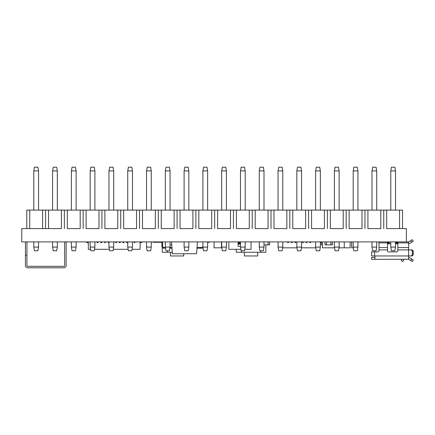 <?xml version="1.0" encoding="UTF-8"?>
<svg xmlns="http://www.w3.org/2000/svg" width="435" height="435" viewBox="0 0 435 435"><rect width="100%" height="100%" fill="white"/><g stroke="black" fill="none" stroke-linecap="round" stroke-linejoin="round"><path stroke-width="0.65" d="M406.382 241.909L21.75 241.909L21.75 228.592L48.524 228.592L42.608 228.592L42.608 210.105L402.538 210.105L402.538 228.592L399.58 228.592L406.382 228.592L406.382 241.909L408.59 241.909L408.59 259.293L410.716 260.56L411.662 258.977L409.542 257.705A1.849 1.849 0 0 0 408.59 257.444M386.71 210.105L386.71 228.592L399.58 228.592L399.58 210.105M367.918 210.105L367.918 228.592L380.788 228.592L380.788 210.105M349.131 210.105L349.131 228.592L362.002 228.592L362.002 210.105M330.344 210.105L330.344 228.592L343.215 228.592L343.215 210.105M311.558 210.105L311.558 228.592L324.428 228.592L324.428 210.105M292.771 210.105L292.771 228.592L305.636 228.592L305.636 210.105M273.979 210.105L273.979 228.592L286.85 228.592L286.85 210.105M255.193 210.105L255.193 228.592L268.063 228.592L268.063 210.105M236.406 210.105L236.406 228.592L249.277 228.592L249.277 210.105M217.62 210.105L217.62 228.592L230.49 228.592L230.49 210.105M198.828 210.105L198.828 228.592L211.698 228.592L211.698 210.105M180.041 210.105L180.041 228.592L192.912 228.592L192.912 210.105M161.254 210.105L161.254 228.592L174.125 228.592L174.125 210.105M142.468 210.105L142.468 228.592L155.338 228.592L155.338 210.105M123.676 210.105L123.676 228.592L136.546 228.592L136.546 210.105M104.889 210.105L104.889 228.592L117.76 228.592L117.76 210.105M86.103 210.105L86.103 228.592L98.973 228.592L98.973 210.105M67.316 210.105L67.316 228.592L80.187 228.592L80.187 210.105M315.756 247.825L301.439 247.825M296.969 247.825L282.652 247.825M309.856 241.909L309.856 242.648L310.595 242.648L310.595 241.909M306.158 241.909L306.158 242.648L306.898 242.648L306.898 241.909M302.461 241.909L302.461 242.648L303.2 242.648L303.2 241.909M295.06 241.909L295.06 242.648L295.8 242.648L295.8 241.909M291.363 241.909L291.363 242.648L292.103 242.648L292.103 241.909M287.665 241.909L287.665 242.648L288.405 242.648L288.405 241.909M140.097 241.909L140.097 249.304L132.088 249.304M128.135 249.304L113.301 249.304M109.348 249.304L94.515 249.304M90.562 249.304L88.321 249.304L88.321 241.909M140.097 242.648L141.576 242.648L141.576 241.909M88.321 242.648L86.842 242.648L86.842 241.909M134.181 241.909L134.181 242.648L134.921 242.648L134.921 241.909M108.957 242.648L108.293 242.648L108.293 241.909M126.786 241.909L126.786 242.648L127.526 242.648L127.526 241.909M123.089 241.909L123.089 242.648L123.828 242.648L123.828 241.909M119.386 241.909L119.386 242.648L120.125 242.648L120.125 241.909M115.688 241.909L115.688 242.648L116.428 242.648L116.428 241.909M104.596 241.909L104.596 242.648L105.335 242.648L105.335 241.909M100.898 241.909L100.898 242.648L101.638 242.648L101.638 241.909M97.195 241.909L97.195 242.648L97.935 242.648L97.935 241.909M374.932 257.444L371.604 257.444L371.604 259.293L374.932 259.293L374.932 255.965L410.716 255.965A1.849 1.588 -90 0 0 412.298 254.116L413.25 254.116A1.849 1.588 90 0 1 411.662 255.965L409.542 255.965M374.562 251.898L374.562 255.965L371.604 255.965L371.604 251.898L377.526 251.898A1.479 1.479 0 0 0 379.005 250.413L379.005 241.909M396.753 241.909L396.753 243.758L397.867 243.959L397.122 243.758L397.122 241.909L397.867 241.99L397.867 242.882L408.59 242.882M387.509 243.959L388.248 243.758L387.509 243.959M379.005 242.882L387.509 242.882L387.509 241.99L388.248 241.909L387.993 243.758L388.618 243.758L388.618 241.909M397.867 250.783A1.109 1.109 0 0 1 396.753 251.898A1.109 1.109 0 0 0 397.867 250.783L397.867 242.882M374.932 259.293L408.59 259.293M374.562 255.965L374.932 255.965M396.753 251.898L388.618 251.898A1.109 1.109 0 0 1 387.509 250.783L387.509 242.882M388.618 251.898A1.109 1.109 0 0 1 387.509 250.783M379.005 250.413A1.479 1.479 0 0 1 377.526 251.898M396.753 243.758L396.013 243.758L396.013 241.909M395.513 243.758L396.013 243.758M388.618 243.758L390.777 243.758M411.662 249.897A1.849 1.588 90 0 1 413.25 251.745L412.298 251.745A1.849 1.588 -90 0 0 410.716 249.897L409.542 249.897M413.25 251.745L413.25 254.116M412.298 251.745L412.298 254.116M410.716 249.897L397.867 249.918M411.662 255.965L410.716 255.965M408.59 243.758A1.849 1.849 0 0 0 409.542 243.497L411.662 242.224L410.716 240.642L408.59 241.909M410.716 240.642L412.298 239.69L413.25 241.278L411.662 242.224M411.662 258.977L413.25 259.923L412.298 261.511L410.716 260.56M389.358 243.758L389.358 241.909M404.561 259.293A0.74 0.74 0 0 0 403.936 259.641L402.761 261.511L401.195 260.527L401.967 259.293M257.71 252.267L257.71 255.965L244.394 255.965L244.394 252.267M265.845 244.867L265.845 252.267L260.668 252.267L260.668 250.783M260.668 252.267L241.436 252.267L241.436 250.783M241.436 252.267L236.259 252.267L236.259 249.304M183.739 253.746L183.739 255.965L170.428 255.965L170.428 252.267M172.26 252.267L167.47 252.267L167.47 250.783M167.47 252.267L162.288 252.267L162.288 247.455M162.288 241.909L162.288 242.279M325.021 241.909L325.021 244.867L326.5 244.867L326.5 241.909L326.5 244.867L330.937 244.867L330.937 241.909L330.937 244.867L332.416 244.867L332.416 241.909M214.069 241.909L214.069 247.825L221.464 247.825L221.464 241.909M269.542 241.909L269.542 244.867L268.063 244.867L268.063 241.909L268.063 244.867L263.996 244.867M26.927 241.909L26.927 255.225L25.447 255.225L25.447 265.578A2.218 2.218 0 0 0 27.666 267.797L63.912 267.797A2.218 2.218 0 0 0 66.131 265.578L66.131 241.909M25.447 241.909L25.447 255.225M64.652 241.909L64.652 265.578A0.74 0.74 0 0 1 63.912 266.318L27.666 266.318A0.74 0.74 0 0 1 26.927 265.578L26.927 255.225M171.743 244.867L170.058 244.867M240.865 249.304L228.859 249.304L228.859 241.909M251.049 241.909L251.049 249.304L244.818 249.304M238.108 241.909L238.108 242.648L240.473 242.648M238.108 242.648L238.108 246.346L240.473 246.346M321.318 241.909L321.318 244.867L322.427 244.867M320.823 242.279L320.481 242.279L320.823 241.909M171.537 241.909L172.363 253.746L196.598 253.746L197.425 241.909M165.517 248.195L163.767 248.195A1.849 1.849 0 0 1 161.918 246.346L161.918 243.388A1.109 1.109 0 0 0 160.809 242.279L153.044 242.279L153.044 241.909M165.387 247.455L163.767 247.455A1.109 1.109 0 0 1 162.657 246.346L162.657 243.388A1.849 1.849 0 0 0 161.918 241.909M171.923 247.455L169.993 247.455M171.977 248.195L169.862 248.195M196.984 248.195L201.862 248.195A1.849 1.849 0 0 0 203.02 247.787M197.039 247.455L201.862 247.455A1.109 1.109 0 0 0 202.9 246.748A1.109 1.109 0 0 1 201.862 247.455A1.109 1.109 0 0 0 202.9 246.748M207.631 242.279L209.257 242.279L209.257 241.909M353.329 247.825L351.649 247.825L351.649 241.909M344.248 241.909L344.248 247.825L350.17 247.825L350.17 241.909M344.248 247.825L339.072 247.825L339.072 247.504M334.542 247.825L322.427 247.825L322.427 241.909M48.524 210.105L48.524 228.592L61.395 228.592L61.395 210.105M29.738 210.105L26.78 210.105L26.78 228.592L29.738 228.592L29.738 210.105L42.608 210.105M383.752 210.105L383.752 228.592M364.96 210.105L364.96 228.592M346.173 210.105L346.173 228.592M327.386 210.105L327.386 228.592M308.6 210.105L308.6 228.592M289.808 210.105L289.808 228.592M271.021 210.105L271.021 228.592M252.235 210.105L252.235 228.592M233.448 210.105L233.448 228.592M214.656 210.105L214.656 228.592M195.87 210.105L195.87 228.592M177.083 210.105L177.083 228.592M158.296 210.105L158.296 228.592M139.504 210.105L139.504 228.592M120.718 210.105L120.718 228.592M101.931 210.105L101.931 228.592M83.145 210.105L83.145 228.592M64.358 210.105L64.358 228.592M45.566 210.105L45.566 228.592M390.777 170.901L391.429 167.203L394.86 167.203L395.513 170.901L390.777 170.901L390.777 210.105M390.777 241.909L390.777 247.085L395.513 247.085L395.513 241.909M395.513 170.901L395.513 210.105M395.513 247.085L394.86 250.783L391.429 250.783L390.777 247.085M371.99 170.901L372.643 167.203L376.068 167.203L376.721 170.901L371.99 170.901L371.99 210.105M371.99 241.909L371.99 247.085L376.721 247.085L376.721 241.909M376.721 170.901L376.721 210.105M376.721 247.085L376.068 250.783L372.643 250.783L371.99 247.085M353.198 170.901L353.851 167.203L357.282 167.203L357.934 170.901L353.198 170.901L353.198 210.105M353.198 241.909L353.198 247.085L357.934 247.085L357.934 241.909M357.934 170.901L357.934 210.105M357.934 247.085L357.282 250.783L353.851 250.783L353.198 247.085M334.412 170.901L335.064 167.203L338.495 167.203L339.148 170.901L334.412 170.901L334.412 210.105M334.412 241.909L334.412 247.085L339.148 247.085L339.148 241.909M339.148 170.901L339.148 210.105M339.148 247.085L338.495 250.783L335.064 250.783L334.412 247.085M315.625 170.901L316.278 167.203L319.709 167.203L320.361 170.901L315.625 170.901L315.625 210.105M315.625 241.909L315.625 247.085L320.361 247.085L320.361 241.909M320.361 170.901L320.361 210.105M320.361 247.085L319.709 250.783L316.278 250.783L315.625 247.085M296.839 170.901L297.491 167.203L300.917 167.203L301.569 170.901L296.839 170.901L296.839 210.105M296.839 241.909L296.839 247.085L301.569 247.085L301.569 241.909M301.569 170.901L301.569 210.105M301.569 247.085L300.917 250.783L297.491 250.783L296.839 247.085M278.047 170.901L278.699 167.203L282.13 167.203L282.783 170.901L278.047 170.901L278.047 210.105M278.047 241.909L278.047 247.085L282.783 247.085L282.783 241.909M282.783 170.901L282.783 210.105M282.783 247.085L282.13 250.783L278.699 250.783L278.047 247.085M259.26 170.901L259.912 167.203L263.344 167.203L263.996 170.901L259.26 170.901L259.26 210.105M259.26 241.909L259.26 247.085L263.996 247.085L263.996 241.909M263.996 170.901L263.996 210.105M263.996 247.085L263.344 250.783L259.912 250.783L259.26 247.085M240.473 170.901L241.126 167.203L244.557 167.203L245.209 170.901L240.473 170.901L240.473 210.105M240.473 241.909L240.473 247.085L245.209 247.085L245.209 241.909M245.209 170.901L245.209 210.105M245.209 247.085L244.557 250.783L241.126 250.783L240.473 247.085M221.687 170.901L222.339 167.203L225.765 167.203L226.417 170.901L221.687 170.901L221.687 210.105M221.687 241.909L221.687 247.085L226.417 247.085L226.417 241.909M226.417 170.901L226.417 210.105M226.417 247.085L225.765 250.783L222.339 250.783L221.687 247.085M202.9 170.901L203.547 167.203L206.978 167.203L207.631 170.901L202.9 170.901L202.9 210.105M202.9 241.909L202.9 247.085L207.631 247.085L207.631 241.909M207.631 170.901L207.631 210.105M207.631 247.085L206.978 250.783L203.547 250.783L202.9 247.085M184.108 170.901L184.761 167.203L188.192 167.203L188.844 170.901L184.108 170.901L184.108 210.105M184.108 241.909L184.108 247.085L188.844 247.085L188.844 241.909M188.844 170.901L188.844 210.105M188.844 247.085L188.192 250.783L184.761 250.783L184.108 247.085M165.322 170.901L165.974 167.203L169.405 167.203L170.058 170.901L165.322 170.901L165.322 210.105M165.322 241.909L165.322 247.085L170.058 247.085L170.058 241.909M170.058 170.901L170.058 210.105M170.058 247.085L169.405 250.783L165.974 250.783L165.322 247.085M146.535 170.901L147.188 167.203L150.613 167.203L151.266 170.901L146.535 170.901L146.535 210.105M146.535 241.909L146.535 247.085L151.266 247.085L151.266 241.909M151.266 170.901L151.266 210.105M151.266 247.085L150.613 250.783L147.188 250.783L146.535 247.085M127.749 170.901L128.396 167.203L131.827 167.203L132.479 170.901L127.749 170.901L127.749 210.105M127.749 241.909L127.749 247.085L132.479 247.085L132.479 241.909M132.479 170.901L132.479 210.105M132.479 247.085L131.827 250.783L128.396 250.783L127.749 247.085M108.957 170.901L109.609 167.203L113.04 167.203L113.693 170.901L108.957 170.901L108.957 210.105M108.957 241.909L108.957 247.085L113.693 247.085L113.693 241.909M113.693 170.901L113.693 210.105M113.693 247.085L113.04 250.783L109.609 250.783L108.957 247.085M90.17 170.901L90.823 167.203L94.254 167.203L94.906 170.901L90.17 170.901L90.17 210.105M90.17 241.909L90.17 247.085L94.906 247.085L94.906 241.909M94.906 170.901L94.906 210.105M94.906 247.085L94.254 250.783L90.823 250.783L90.17 247.085M71.383 170.901L72.036 167.203L75.462 167.203L76.114 170.901L71.383 170.901L71.383 210.105M71.383 241.909L71.383 247.085L76.114 247.085L76.114 241.909M76.114 170.901L76.114 210.105M76.114 247.085L75.462 250.783L72.036 250.783L71.383 247.085M52.597 170.901L53.249 167.203L56.675 167.203L57.328 170.901L52.597 170.901L52.597 210.105M52.597 241.909L52.597 247.085L57.328 247.085L57.328 241.909M57.328 170.901L57.328 210.105M57.328 247.085L56.675 250.783L53.249 250.783L52.597 247.085M33.805 170.901L34.457 167.203L37.889 167.203L38.541 170.901L33.805 170.901L33.805 210.105M33.805 241.909L33.805 247.085L38.541 247.085L38.541 241.909M38.541 170.901L38.541 210.105M38.541 247.085L37.889 250.783L34.457 250.783L33.805 247.085M397.867 247.564L408.59 247.564M379.005 249.918L387.509 249.918M379.005 247.564L387.509 247.564M238.108 244.127L240.473 244.127M238.108 243.388L240.473 243.388M321.318 242.681L320.361 242.3"/></g></svg>
